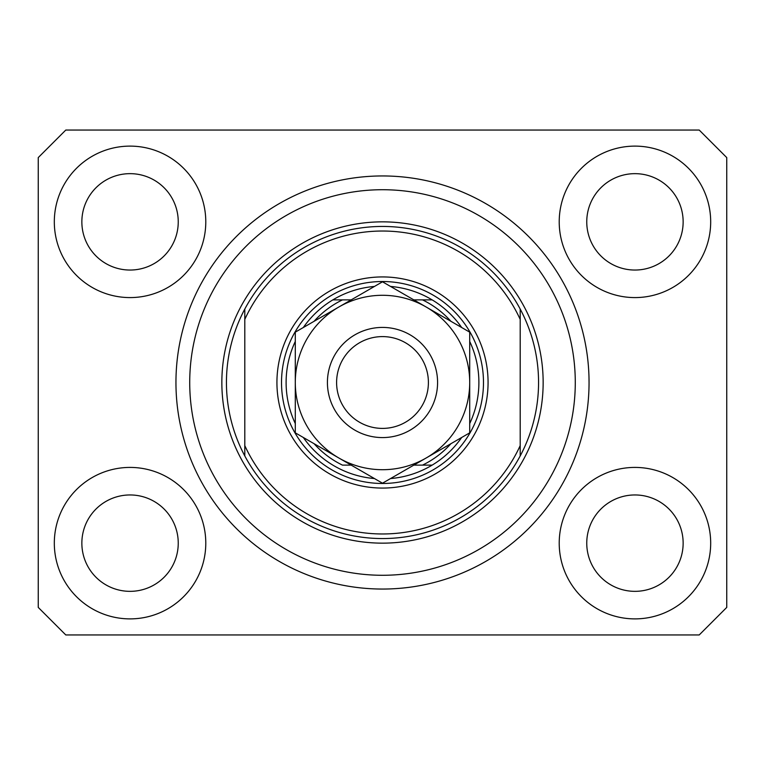 <?xml version="1.0" encoding="UTF-8"?>
<svg xmlns="http://www.w3.org/2000/svg" width="765" height="765" viewBox="0 0 765 765"><rect width="100%" height="100%" fill="white"/><g stroke="black" fill="none" stroke-linecap="round" stroke-linejoin="round"><path stroke-width="1.15" d="M589.05 382.5A206.55 206.55 0 0 0 382.5 175.95A206.55 206.55 0 0 0 175.95 382.5A206.55 206.55 0 0 0 382.5 589.05A206.55 206.55 0 0 0 589.05 382.5L588.973 376.763M378.436 589.012L376.763 588.973M54.315 543.15A75.735 75.735 0 0 0 130.05 618.885A75.735 75.735 0 0 0 205.785 543.15A75.735 75.735 0 0 0 130.05 467.415A75.735 75.735 0 0 0 54.315 543.15M559.215 543.15A75.735 75.735 0 0 0 634.95 618.885A75.735 75.735 0 0 0 710.685 543.15A75.735 75.735 0 0 0 634.95 467.415A75.735 75.735 0 0 0 559.215 543.15M559.215 221.85A75.735 75.735 0 0 0 634.95 297.585A75.735 75.735 0 0 0 710.685 221.85A75.735 75.735 0 0 0 634.95 146.115A75.735 75.735 0 0 0 559.215 221.85M54.315 221.85A75.735 75.735 0 0 0 130.05 297.585A75.735 75.735 0 0 0 205.785 221.85A75.735 75.735 0 0 0 130.05 146.115A75.735 75.735 0 0 0 54.315 221.85M81.855 221.85A48.195 48.195 0 0 0 130.05 270.045A48.195 48.195 0 0 0 178.245 221.85A48.195 48.195 0 0 0 130.05 173.655A48.195 48.195 0 0 0 81.855 221.85M586.755 221.85A48.195 48.195 0 0 0 634.95 270.045A48.195 48.195 0 0 0 683.145 221.85A48.195 48.195 0 0 0 634.95 173.655A48.195 48.195 0 0 0 586.755 221.85M586.755 543.15A48.195 48.195 0 0 0 634.95 591.345A48.195 48.195 0 0 0 683.145 543.15A48.195 48.195 0 0 0 634.95 494.955A48.195 48.195 0 0 0 586.755 543.15M81.855 543.15A48.195 48.195 0 0 0 130.05 591.345A48.195 48.195 0 0 0 178.245 543.15A48.195 48.195 0 0 0 130.05 494.955A48.195 48.195 0 0 0 81.855 543.15M65.79 634.95L699.21 634.95L726.75 607.41L726.75 157.59L699.21 130.05L65.79 130.05L38.25 157.59L38.25 607.41L65.79 634.95M488.07 382.5A105.57 105.57 0 0 1 382.5 488.07A105.57 105.57 0 0 1 276.93 382.5A105.57 105.57 0 0 1 382.5 276.93A105.57 105.57 0 0 1 488.07 382.5M575.28 382.5A192.78 192.78 0 0 0 382.5 189.72A192.78 192.78 0 0 0 189.72 382.5A192.78 192.78 0 0 0 382.5 575.28A192.78 192.78 0 0 0 575.28 382.5M538.56 382.5A156.06 156.06 0 0 0 520.2 309.06L520.2 319.397A151.47 151.47 0 0 0 244.8 319.397L244.8 445.603A151.47 151.47 0 0 0 520.2 445.603L520.2 455.94A156.06 156.06 0 0 0 538.56 382.5M244.8 309.06A156.06 156.06 0 0 0 382.5 538.56A156.06 156.06 0 0 0 520.2 455.94L520.2 309.06A156.06 156.06 0 0 0 244.8 309.06L244.8 319.397L244.8 309.06M244.8 445.603L244.8 455.94L244.8 445.603M469.71 423.552A96.39 96.39 0 0 0 469.71 341.448M281.52 382.5A100.98 100.98 0 0 1 382.5 281.52A100.98 100.98 0 0 1 483.48 382.5A100.98 100.98 0 0 1 382.5 483.48A100.98 100.98 0 0 1 281.52 382.5M295.29 341.448A96.39 96.39 0 0 0 295.29 423.552M432.149 299.88A96.39 96.39 0 0 1 461.658 327.497A96.39 96.39 0 0 0 432.149 299.88L422.519 299.88L432.149 299.88A96.39 96.39 0 0 0 390.552 286.445M374.448 286.445A96.39 96.39 0 0 0 332.851 299.88L342.481 299.88L332.851 299.88A96.39 96.39 0 0 0 303.342 327.497A96.39 96.39 0 0 1 332.851 299.88M314.071 443.69A91.8 91.8 0 0 0 342.481 465.12L351.183 465.12M413.817 465.12L432.149 465.12A96.39 96.39 0 0 0 461.658 437.504A96.39 96.39 0 0 1 432.149 465.12L422.519 465.12A91.8 91.8 0 0 0 450.929 443.69M332.851 465.12A96.39 96.39 0 0 1 303.342 437.504A96.39 96.39 0 0 0 374.448 478.555M390.552 478.555A96.39 96.39 0 0 0 461.658 437.504M450.929 321.31A91.8 91.8 0 0 0 422.519 299.88L413.817 299.88M351.183 299.88L342.481 299.88A91.8 91.8 0 0 0 314.071 321.31M428.4 382.5A45.9 45.9 0 0 0 382.5 336.6A45.9 45.9 0 0 0 336.6 382.5A45.9 45.9 0 0 0 382.5 428.4A45.9 45.9 0 0 0 428.4 382.5M327.42 382.5A55.08 55.08 0 0 1 382.5 327.42A55.08 55.08 0 0 1 437.58 382.5A55.08 55.08 0 0 1 382.5 437.58A55.08 55.08 0 0 1 327.42 382.5M295.29 419.784L295.29 432.847L338.895 458.025A87.21 87.21 0 0 0 469.71 382.5A87.21 87.21 0 0 0 338.895 306.975A87.21 87.21 0 0 0 338.895 458.025L382.5 483.203L469.71 432.847L469.71 332.153L382.5 281.797L295.29 332.153L295.29 432.847M295.29 345.904L295.29 367.563M469.71 368.29L469.71 332.153M469.71 429.471L469.71 426.038M469.71 422.596L469.71 397.513M543.15 382.5A160.65 160.65 0 0 1 382.5 543.15A160.65 160.65 0 0 1 221.85 382.5A160.65 160.65 0 0 1 382.5 221.85A160.65 160.65 0 0 1 543.15 382.5"/></g></svg>
